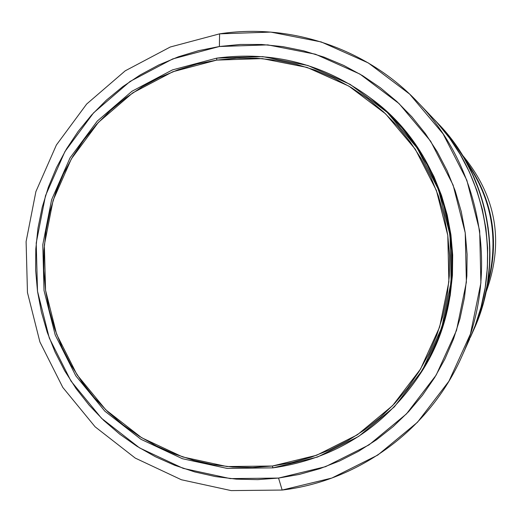 <?xml version="1.0" encoding="UTF-8"?>
<svg xmlns="http://www.w3.org/2000/svg" width="522" height="522" viewBox="0 0 522 522"><rect width="100%" height="100%" fill="white"/><g stroke="black" fill="none" stroke-linecap="round" stroke-linejoin="round"><path stroke-width="0.78" d="M473.245 330.922L473.004 331.463M461.618 356.885C429.756 429.097 359.162 480.971 282.154 490.054L231.135 490.595L181.362 479.744L135.276 458.107L95.121 426.82L62.816 387.454L39.9 341.949L27.464 292.535L26.1 241.601L35.894 191.613L56.389 144.999L86.645 104.061L125.221 70.829L170.276 47.006L219.599 33.845L219.377 46.51L267.766 44.885L315.438 54.216L359.971 74.104L399.056 103.591L430.657 141.214L453.109 185.049L465.232 232.858L466.387 282.148L456.528 330.374L436.196 375.05L406.481 413.887L368.95 444.94L325.558 466.675L278.546 478.067L282.154 490.054L331.868 478.041L377.765 455.086L417.476 422.272L448.927 381.21L470.452 333.963L480.892 282.957L479.672 230.815L466.851 180.253L443.093 133.88L409.653 94.104L368.297 62.934L321.187 41.93L270.768 32.096L219.599 33.845C291.119 22.851 367.455 48.885 417.952 102.384C481.865 168.143 499.952 273.587 461.618 356.885L469.787 338.641M216.754 58.138L216.715 60.095L262.214 58.601L307.034 67.403L348.885 86.123L385.614 113.868L415.303 149.24L436.399 190.458L447.785 235.389L448.881 281.723L439.628 327.059L420.536 369.067L392.622 405.594L357.361 434.813L316.58 455.275L272.373 466.016L272.934 467.869L317.552 457.031L358.718 436.379L394.319 406.886L422.5 370.013L441.775 327.614L451.119 281.847L450.016 235.076L438.519 189.714L417.222 148.111L387.252 112.4L350.177 84.401L307.928 65.504L262.683 56.624L216.754 58.138C272.569 50.778 323.496 63.854 369.53 97.373L386.554 111.741L401.953 127.89L415.545 145.625L427.166 164.743L436.679 185.016L443.961 206.21L448.933 228.068L451.53 250.332L451.726 272.738L449.52 295.028L444.933 316.926L438.03 338.178L428.888 358.529L417.633 377.752C382.13 428.986 333.897 459.027 272.934 467.869L227.122 468.41L182.4 458.707L140.979 439.302L104.87 411.199L75.807 375.827L55.195 334.922L44.011 290.486L42.791 244.688L51.606 199.743L70.059 157.853L97.275 121.084L131.962 91.259L172.443 69.902L216.754 58.138L172.443 69.902L131.962 91.259L97.275 121.084L70.059 157.853L51.606 199.743L42.791 244.688L44.011 290.486L55.195 334.922L75.807 375.827L104.87 411.199L140.979 439.302L182.4 458.707L227.122 468.41L272.934 467.869L272.373 466.016L252.531 467.516L232.649 467.053L212.924 464.632L193.538 460.28L174.674 454.049L156.515 446.003L139.23 436.222L122.977 424.804L107.91 411.851L94.162 397.503L81.869 381.882L71.136 365.146L62.059 347.45L54.732 328.958L49.218 309.84L45.564 290.284L43.802 270.468L43.959 250.58L46.027 230.796L49.988 211.312L55.815 192.305L63.443 173.95L72.812 156.43L83.84 139.909L96.42 124.536L110.442 110.468L125.769 97.836L142.265 86.769L159.778 77.38L178.139 69.752L197.179 63.971L216.715 60.095L236.557 58.17L256.517 58.223L276.406 60.252L296.02 64.245L315.177 70.176L333.682 77.987L351.358 87.605L368.017 98.945L383.507 111.891L397.666 126.324L410.351 142.108L421.437 159.079L430.807 177.075L438.369 195.92L444.046 215.423L447.785 235.389L449.546 255.63L449.311 275.942L447.086 296.111L442.891 315.954L436.77 335.261L428.797 353.844L419.036 371.527L407.597 388.14L394.599 403.506L380.166 417.496L364.447 429.965L347.6 440.796L329.793 449.892L311.197 457.168L291.994 462.557L272.373 466.016L226.985 466.557L182.68 456.946L141.638 437.723L105.862 409.887L77.073 374.835L56.644 334.308L45.564 290.284L44.357 244.909L53.094 200.376L71.37 158.877L98.338 122.442L132.705 92.896L172.821 71.742L216.715 60.095L216.754 58.138M462.512 155.21C496.474 196.403 504.311 242.077 486.021 292.229C504.311 242.077 496.474 196.403 462.512 155.21M487 287.309C500.2 240.825 492.892 198.23 465.076 159.523C493.075 198.569 500.383 241.164 487 287.309M466.785 162.551C492.155 199.495 499.097 239.944 487.6 283.89C499.247 240.25 492.305 199.809 466.785 162.551M438.252 123.701C490.217 176.984 504.878 262.462 473.65 330.021M473.578 330.185L473.787 329.721C504.794 262.312 490.191 177.16 438.48 123.942L438.128 123.564M438.004 123.44C489.982 176.951 504.676 262.566 473.506 330.348M473.415 330.543C504.65 262.651 489.936 176.886 437.86 123.29L432.862 118.037M432.718 117.887C487.848 174.629 503.43 265.463 470.374 337.336L472.978 331.522M470.283 337.545C503.404 265.554 487.796 174.57 432.575 117.737L417.952 102.384M465.631 347.365L469.78 338.661M417.633 377.752L418.925 375.794C478.348 289.697 456.124 160.156 371.403 98.788L369.53 97.373M418.807 375.971L431.975 352.97L439.935 334.432L446.036 315.177L450.218 295.393L452.443 275.277L452.678 255.023L450.923 234.835L447.191 214.92L441.527 195.469L433.984 176.671L424.634 158.727L413.581 141.801L400.929 126.063L386.809 111.669L371.396 98.782M219.377 46.51L240.472 44.448L261.705 44.487L282.852 46.634L303.726 50.869L324.103 57.166L343.796 65.459L362.601 75.677L380.329 87.729L396.818 101.49L411.884 116.837L425.384 133.619L437.182 151.674L447.158 170.811L455.21 190.863L461.252 211.606L465.232 232.858L467.099 254.39L466.851 275.988L464.476 297.449L460.006 318.557L453.487 339.091L444.992 358.862L434.598 377.667L422.422 395.33L408.582 411.669L393.223 426.539L376.499 439.785L358.568 451.295L339.62 460.959L319.836 468.678L299.413 474.4L278.546 478.067L257.444 479.646L236.303 479.137L215.332 476.553L194.726 471.921L174.681 465.285L155.38 456.724L137.012 446.323L119.747 434.18L103.734 420.412L89.131 405.157L76.068 388.557L64.669 370.77L55.032 351.965L47.248 332.318L41.388 312.012L37.506 291.23L35.633 270.181L35.796 249.046L37.995 228.029L42.197 207.319L48.383 187.124L56.487 167.621L66.444 148.998L78.15 131.433L91.52 115.094L106.41 100.133L122.703 86.698L140.235 74.927L158.845 64.93L178.367 56.807L198.601 50.647L219.377 46.51L219.599 33.845L170.276 47.006L125.221 70.829L86.645 104.061L56.389 144.999L35.894 191.613L26.1 241.601L27.464 292.535L39.9 341.949L62.816 387.454L95.121 426.82L135.276 458.107L181.362 479.744L231.135 490.595L282.154 490.054L278.546 478.067L230.287 478.609L183.189 468.371L139.576 447.915L101.562 418.318L70.972 381.067L49.277 338.008L37.506 291.23L36.22 243.017L45.492 195.704L64.911 151.595L93.555 112.869L130.069 81.445L172.704 58.934L219.377 46.51M470.192 337.741L475.137 325.702L481.095 306.936L485.186 287.661L487.359 268.054L487.594 248.322L485.891 228.656L482.256 209.25L476.73 190.295L469.376 171.986L460.26 154.505L449.475 138.01L437.129 122.683M432.64 117.809L437.26 122.82L449.586 138.128L460.358 154.597L469.461 172.051L476.808 190.334L482.321 209.257L485.949 228.636L487.652 248.27L487.417 267.975L485.251 287.55L481.167 306.799L475.209 325.539L470.322 337.447M473.337 330.726L477.995 319.379L483.62 301.683L487.476 283.505L489.525 265.019L489.747 246.417L488.135 227.873L484.71 209.576L479.503 191.711L472.567 174.446L463.973 157.964L453.801 142.415L442.16 127.955L435.296 120.647M437.925 123.355L453.899 142.519L464.058 158.042L472.645 174.505L479.568 191.744L484.768 209.583L488.187 227.853L489.799 246.371L489.577 264.948L487.528 283.407L483.679 301.559L478.061 319.229L473.454 330.459M472.26 333.108L473.265 330.876"/></g></svg>
